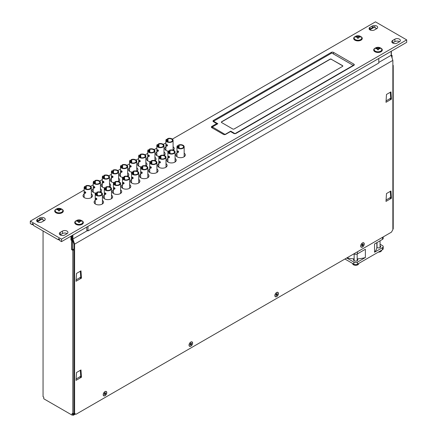 <?xml version="1.0" encoding="UTF-8"?>
<svg xmlns="http://www.w3.org/2000/svg" width="437" height="437" viewBox="0 0 437 437"><rect width="100%" height="100%" fill="white"/><g stroke="black" fill="none" stroke-linecap="round" stroke-linejoin="round"><path stroke-width="0.66" d="M374.214 49.796A3.791 2.19 -0 0 0 374.198 49.982A3.791 2.19 -0 0 0 375.312 51.528A3.791 2.19 -0 0 0 377.994 52.172A3.791 2.19 -0 0 0 380.676 51.528A3.791 2.19 -0 0 0 381.785 49.982A3.791 2.19 -0 0 0 381.774 49.796M381.785 49.61A3.791 2.19 -0 0 0 380.96 48.245A5.058 5.058 0 0 0 375.028 48.245A3.791 2.19 -0 0 0 374.198 49.61A3.791 2.19 -0 0 0 377.994 51.801A3.791 2.19 -0 0 0 381.785 49.61L381.785 49.982M379.201 52.364A2.021 1.169 -0 0 0 379.425 52.254L380.676 51.528M375.88 48.327L375.88 48.895A5.053 3.966 0 0 1 377.475 48.551L377.502 49.829A4.698 3.687 0 0 1 378.486 49.829L378.508 48.551A5.053 3.966 0 0 1 380.103 48.895L380.103 48.327A5.053 4.272 180 0 0 378.508 47.955L378.486 47.393A4.698 3.971 180 0 0 377.502 47.393L377.475 47.955A5.053 4.272 180 0 0 375.88 48.327L375.918 48.884M375.312 51.528L376.563 52.254A2.021 1.169 -0 0 0 376.781 52.364M378.508 47.955L378.398 49.747L378.398 48.813L377.59 48.813L377.557 49.747M380.103 48.327L380.07 48.884M378.486 47.393L378.398 48.813M377.502 47.393L377.59 48.813M377.475 47.955L377.59 49.747M377.475 48.551L377.563 49.823M378.508 48.551L378.426 49.823M106.781 392.628A2.529 1.458 120 0 0 104.995 391.596A2.529 1.458 120 0 0 103.203 394.687A2.529 1.458 120 0 0 104.995 395.72A2.529 1.458 120 0 0 106.781 392.628M105.082 391.667A1.901 1.098 120 0 0 104.754 391.749M192.608 343.072A2.529 1.458 120 0 0 190.816 342.04A2.529 1.458 120 0 0 189.03 345.137A2.529 1.458 120 0 0 190.816 346.17A2.529 1.458 120 0 0 192.608 343.072M190.903 342.116A1.901 1.098 120 0 0 190.581 342.198M278.429 293.522A2.529 1.458 120 0 0 276.643 292.49A2.529 1.458 120 0 0 274.857 295.587A2.529 1.458 120 0 0 276.643 296.619A2.529 1.458 120 0 0 278.429 293.522M276.73 292.566A1.901 1.098 120 0 0 276.408 292.648M364.256 243.972A2.529 1.458 120 0 0 362.47 242.939A2.529 1.458 120 0 0 360.683 246.036A2.529 1.458 120 0 0 362.47 247.069A2.529 1.458 120 0 0 364.256 243.972M362.557 243.016A1.901 1.098 120 0 0 362.229 243.098M390.951 190.985L386.483 193.564L385.991 201.402L391.437 198.256L390.951 190.985M76.022 281.259L81.473 278.112L80.982 270.842L76.513 273.42L76.022 281.259M76.022 380.359L81.473 377.213L80.982 369.942L76.513 372.526L76.022 380.359M390.951 91.885L386.483 94.463L385.991 102.296L391.437 99.15L390.951 91.885M72.181 235.477L72.181 238.957L73.88 244.065L73.88 413.025L74.596 413.435L74.596 244.136L392.863 60.382L391.164 55.275L391.164 51.315M74.596 413.435L76.027 414.265L391.437 232.162L392.863 229.687L392.863 60.382M390.29 92.262L390.727 98.74L390.148 99.073L389.684 98.806M80.321 271.224L80.758 277.697L80.179 278.03L79.714 277.763M80.321 370.325L80.758 376.798L80.179 377.136L79.714 376.869M390.29 191.368L390.727 197.841L390.148 198.174L389.684 197.912M74.596 244.136L72.897 239.028L87.487 230.599M378.797 62.415L391.164 55.275M72.897 239.028L72.897 235.068M390.727 98.74L391.437 99.15M103.219 394.409A1.901 1.098 120 0 0 103.312 394.726M80.758 376.798L81.473 377.213M80.758 277.697L81.473 278.112M390.727 197.841L391.437 198.256M360.694 245.752A1.901 1.098 120 0 0 360.793 246.075M274.873 295.303A1.901 1.098 120 0 0 274.966 295.625M189.046 344.853A1.901 1.098 120 0 0 189.139 345.175M378.371 252.094A3.032 1.753 0 0 0 378.835 252.089A3.032 1.753 0 0 0 381.577 250.346A3.032 1.753 0 0 0 381.572 250.248L381.577 250.346M75.257 222.395A3.791 2.19 -0 0 0 75.24 222.58A3.791 2.19 -0 0 0 76.349 224.132A3.791 2.19 -0 0 0 79.031 224.771A3.791 2.19 -0 0 0 81.714 224.132A3.791 2.19 -0 0 0 82.828 222.58A3.791 2.19 -0 0 0 82.811 222.395M82.828 222.209A3.791 2.19 -0 0 0 81.998 220.843A5.058 5.058 0 0 0 76.071 220.843A3.791 2.19 -0 0 0 75.24 222.209A3.791 2.19 -0 0 0 79.031 224.4A3.791 2.19 -0 0 0 82.828 222.209L82.828 222.58M80.244 224.962A2.021 1.169 -0 0 0 80.463 224.853L81.714 224.132M76.923 220.925L76.923 221.493A5.053 3.966 0 0 1 78.518 221.155L78.54 222.433A4.698 3.687 0 0 1 79.529 222.433L79.55 221.155A5.053 3.966 0 0 1 81.145 221.493L81.145 220.925A5.053 4.272 180 0 0 79.55 220.559L79.529 219.991A4.698 3.971 180 0 0 78.54 219.991L78.518 220.559A5.053 4.272 180 0 0 76.923 220.925L76.956 221.483M76.349 224.132L77.606 224.853A2.021 1.169 -0 0 0 77.824 224.962M79.55 220.559L79.436 222.351L79.436 221.417L78.627 221.417L78.6 222.351M81.145 220.925L81.113 221.483M79.529 219.991L79.436 221.417M78.54 219.991L78.627 221.417M78.518 220.559L78.627 222.351M78.518 221.155L78.605 222.428M79.55 221.155L79.463 222.428M354.188 38.232A3.791 2.19 -0 0 0 354.172 38.418A3.791 2.19 -0 0 0 355.286 39.969A3.791 2.19 -0 0 0 357.969 40.608A3.791 2.19 -0 0 0 360.651 39.969A3.791 2.19 -0 0 0 361.76 38.418A3.791 2.19 -0 0 0 361.743 38.232M361.76 38.046A3.791 2.19 -0 0 0 360.929 36.681A5.058 5.058 0 0 0 355.002 36.681A3.791 2.19 -0 0 0 354.172 38.046A3.791 2.19 -0 0 0 357.969 40.237A3.791 2.19 -0 0 0 361.76 38.046L361.76 38.418M359.176 40.799A2.021 1.169 -0 0 0 359.394 40.69L360.651 39.969M355.855 36.763L355.855 37.331A5.053 3.966 0 0 1 357.45 36.992L357.471 38.265A4.698 3.687 0 0 1 358.46 38.265L358.482 36.992A5.053 3.966 0 0 1 360.077 37.331L360.077 36.763A5.053 4.272 180 0 0 358.482 36.397L358.46 35.829A4.698 3.971 180 0 0 357.471 35.829L357.45 36.397A5.053 4.272 180 0 0 355.855 36.763L355.887 37.32M355.286 39.969L356.537 40.69A2.021 1.169 -0 0 0 356.756 40.799M358.482 36.397L358.373 38.183L358.373 37.249L357.564 37.249L357.532 38.183M360.077 36.763L360.044 37.32M358.46 35.829L358.373 37.249M357.471 35.829L357.564 37.249M357.45 36.397L357.564 38.183M357.45 36.992L357.537 38.259M358.482 36.992L358.395 38.259M56.395 209.05A4.299 2.48 0 0 0 55.969 212.775A4.299 2.48 0 0 0 62.049 212.775A4.299 2.48 0 0 0 62.049 209.268A4.299 2.48 0 0 0 61.617 209.05M56.794 212.841A2.223 1.284 0 0 0 56.947 213.201M76.42 220.609A4.299 2.48 0 0 0 75.994 224.339A4.299 2.48 0 0 0 82.074 224.339A4.299 2.48 0 0 0 82.074 220.827A4.299 2.48 0 0 0 81.643 220.609M76.819 224.405A2.223 1.284 0 0 0 76.978 224.76M355.357 36.446A4.299 2.48 0 0 0 354.926 40.171A4.299 2.48 0 0 0 361.006 40.171A4.299 2.48 0 0 0 361.006 36.664A4.299 2.48 0 0 0 360.58 36.446M355.756 40.237A2.223 1.284 0 0 0 355.909 40.597M375.383 48.01A4.299 2.48 0 0 0 374.951 51.735A4.299 2.48 0 0 0 381.031 51.735A4.299 2.48 0 0 0 381.031 48.223A4.299 2.48 0 0 0 380.605 48.01M375.782 51.801A2.223 1.284 0 0 0 375.935 52.161M111.397 178.274A4.725 2.731 0 0 0 110.282 180.039A4.725 2.731 0 0 0 111.664 181.967A4.725 2.731 0 0 0 113.669 182.655M110.796 181.279A4.725 2.731 180 0 1 111.397 180.754M102.318 183.518A4.725 2.731 0 0 0 101.198 185.283A4.725 2.731 0 0 0 102.58 187.211A4.725 2.731 0 0 0 104.585 187.899M101.712 186.523A4.725 2.731 180 0 1 102.318 185.998M93.234 188.762A4.725 2.731 0 0 0 92.114 190.527A4.725 2.731 0 0 0 93.496 192.455A4.725 2.731 0 0 0 95.501 193.143M92.628 191.767A4.725 2.731 180 0 1 93.234 191.242M84.15 194.006A4.725 2.731 0 0 0 83.03 195.771A4.725 2.731 0 0 0 84.417 197.699A4.725 2.731 0 0 0 89.569 198.289A4.725 2.731 0 0 0 92.486 195.771A4.725 2.731 0 0 0 91.344 193.99M83.543 197.011A4.725 2.731 180 0 1 84.15 196.486M165.896 146.81A4.725 2.731 0 0 0 164.782 148.575A4.725 2.731 0 0 0 166.164 150.503A4.725 2.731 0 0 0 168.169 151.191M165.295 149.809A4.725 2.731 180 0 1 165.896 149.285M156.817 152.054A4.725 2.731 0 0 0 155.698 153.819A4.725 2.731 0 0 0 157.08 155.747A4.725 2.731 0 0 0 159.084 156.435M156.211 155.053A4.725 2.731 180 0 1 156.817 154.534M147.733 157.298A4.725 2.731 0 0 0 146.613 159.063A4.725 2.731 0 0 0 147.996 160.991A4.725 2.731 0 0 0 150 161.679M147.127 160.303A4.725 2.731 180 0 1 147.733 159.778M138.649 162.542A4.725 2.731 0 0 0 137.529 164.307A4.725 2.731 0 0 0 138.917 166.235A4.725 2.731 0 0 0 140.916 166.923M138.043 165.547A4.725 2.731 180 0 1 138.649 165.022M129.565 167.786A4.725 2.731 0 0 0 128.445 169.551A4.725 2.731 0 0 0 129.833 171.479A4.725 2.731 0 0 0 131.837 172.167M128.964 170.791A4.725 2.731 180 0 1 129.565 170.266M120.481 173.03A4.725 2.731 0 0 0 119.361 174.795A4.725 2.731 0 0 0 120.749 176.723A4.725 2.731 0 0 0 122.753 177.411M119.88 176.035A4.725 2.731 180 0 1 120.481 175.51M370.008 29.918A3.212 1.852 0 0 0 374.547 29.918L376.727 28.662A3.212 1.852 0 0 0 377.672 27.351A3.212 1.852 0 0 0 375.689 25.636A3.212 1.852 0 0 0 372.187 26.04L370.008 27.296A3.212 1.852 0 0 0 369.068 28.607A3.212 1.852 0 0 0 370.008 29.918M392.716 43.028A3.212 1.852 0 0 0 397.255 43.028L399.44 41.772A3.212 1.852 0 0 0 400.379 40.461A3.212 1.852 0 0 0 398.397 38.746A3.212 1.852 0 0 0 394.895 39.15L392.716 40.406A3.212 1.852 0 0 0 391.776 41.717A3.212 1.852 0 0 0 392.716 43.028M60.273 234.964A3.212 1.852 0 0 0 64.813 234.964L66.992 233.708A3.212 1.852 0 0 0 67.932 232.397A3.212 1.852 0 0 0 65.949 230.681A3.212 1.852 0 0 0 62.453 231.086L60.273 232.342A3.212 1.852 0 0 0 59.328 233.653A3.212 1.852 0 0 0 60.273 234.964M37.56 221.854A3.212 1.852 0 0 0 42.105 221.854L44.284 220.598A3.212 1.852 0 0 0 45.224 219.287A3.212 1.852 0 0 0 43.241 217.571A3.212 1.852 0 0 0 39.745 217.976L37.56 219.232A3.212 1.852 0 0 0 36.621 220.543A3.212 1.852 0 0 0 37.56 221.854M176.969 153.196A4.725 2.731 0 0 0 175.849 154.966A4.725 2.731 0 0 0 177.231 156.894A4.725 2.731 0 0 0 182.382 157.484A4.725 2.731 0 0 0 185.304 154.966A4.725 2.731 0 0 0 184.163 153.185M176.362 156.2A4.725 2.731 180 0 1 176.969 155.676M167.884 158.44A4.725 2.731 0 0 0 166.765 160.21A4.725 2.731 0 0 0 168.147 162.138A4.725 2.731 0 0 0 173.303 162.728A4.725 2.731 0 0 0 176.22 160.21A4.725 2.731 0 0 0 175.079 158.429M167.278 161.444A4.725 2.731 180 0 1 167.884 160.92M158.806 163.684A4.725 2.731 0 0 0 157.681 165.454A4.725 2.731 0 0 0 159.068 167.382A4.725 2.731 0 0 0 164.219 167.972A4.725 2.731 0 0 0 167.136 165.454A4.725 2.731 0 0 0 166 163.673M158.194 166.688A4.725 2.731 180 0 1 158.806 166.164M149.722 168.928A4.725 2.731 0 0 0 148.596 170.698A4.725 2.731 0 0 0 149.984 172.626A4.725 2.731 0 0 0 155.135 173.216A4.725 2.731 0 0 0 158.052 170.698A4.725 2.731 0 0 0 156.916 168.917M149.115 171.932A4.725 2.731 180 0 1 149.722 171.408M140.638 174.172A4.725 2.731 0 0 0 139.512 175.942A4.725 2.731 0 0 0 140.9 177.87A4.725 2.731 0 0 0 146.051 178.46A4.725 2.731 0 0 0 148.968 175.942A4.725 2.731 0 0 0 147.832 174.161M140.031 177.176A4.725 2.731 180 0 1 140.638 176.652M131.553 179.416A4.725 2.731 0 0 0 130.434 181.186A4.725 2.731 0 0 0 131.816 183.114A4.725 2.731 0 0 0 136.967 183.704A4.725 2.731 0 0 0 139.884 181.186A4.725 2.731 0 0 0 138.748 179.405M130.947 182.42A4.725 2.731 180 0 1 131.553 181.896M122.469 184.66A4.725 2.731 0 0 0 121.349 186.43A4.725 2.731 0 0 0 122.731 188.358A4.725 2.731 0 0 0 127.883 188.948A4.725 2.731 0 0 0 130.805 186.43A4.725 2.731 0 0 0 129.663 184.649M121.863 187.664A4.725 2.731 180 0 1 122.469 187.14M113.391 189.904A4.725 2.731 0 0 0 112.265 191.674A4.725 2.731 0 0 0 113.647 193.602A4.725 2.731 0 0 0 118.804 194.192A4.725 2.731 0 0 0 121.721 191.674A4.725 2.731 0 0 0 120.579 189.898M112.779 192.908A4.725 2.731 180 0 1 113.391 192.384M104.306 195.148A4.725 2.731 0 0 0 103.181 196.918A4.725 2.731 0 0 0 104.569 198.846A4.725 2.731 0 0 0 109.72 199.436A4.725 2.731 0 0 0 112.637 196.918A4.725 2.731 0 0 0 111.501 195.142M103.695 198.152A4.725 2.731 180 0 1 104.306 197.628M95.222 200.392A4.725 2.731 0 0 0 94.097 202.162A4.725 2.731 0 0 0 95.485 204.09A4.725 2.731 0 0 0 100.636 204.68A4.725 2.731 0 0 0 103.553 202.162A4.725 2.731 0 0 0 102.416 200.386M94.616 203.402A4.725 2.731 180 0 1 95.222 202.872M118.591 180.738A4.725 2.731 180 0 1 119.219 181.279M109.507 185.982A4.725 2.731 180 0 1 110.135 186.523M100.428 191.226A4.725 2.731 180 0 1 101.051 191.767M91.344 196.47A4.725 2.731 180 0 1 91.972 197.011M173.09 149.274A4.725 2.731 180 0 1 173.718 149.809M164.006 154.518A4.725 2.731 180 0 1 164.634 155.053M154.927 159.762A4.725 2.731 180 0 1 155.55 160.303M145.843 165.006A4.725 2.731 180 0 1 146.471 165.547M136.759 170.25A4.725 2.731 180 0 1 137.387 170.791M127.675 175.494A4.725 2.731 180 0 1 128.303 176.035M369.254 29.224A3.212 1.852 180 0 1 369.571 28.847L370.008 29.153L372.187 27.897L372.734 27.023A3.212 1.852 180 0 1 375.044 26.766L375.219 28.023A3.212 1.852 180 0 1 376.847 28.585M392.595 42.957A3.212 1.852 180 0 1 392.716 42.886L394.895 41.624A3.212 1.852 180 0 1 399.555 41.695M60.153 234.893A3.212 1.852 180 0 1 60.273 234.822L62.453 233.56A3.212 1.852 180 0 1 67.112 233.631M58.454 239.853L58.558 238.678L59.492 239.214L59.596 240.514L61.53 241.628L61.53 239.154L30.311 221.127L30.311 223.607L32.24 224.722L32.349 223.542L33.278 224.077L33.387 225.383L58.454 239.853L59.492 239.252M36.806 221.16A3.212 1.852 180 0 1 37.123 220.783L37.56 221.089L39.745 219.833L40.286 218.959A3.212 1.852 180 0 1 42.597 218.702L42.771 219.958A3.212 1.852 180 0 1 44.405 220.521M184.163 155.665A4.725 2.731 180 0 1 184.785 156.2M175.079 160.909A4.725 2.731 180 0 1 175.701 161.444M166 166.153A4.725 2.731 180 0 1 166.623 166.688M156.916 171.397A4.725 2.731 180 0 1 157.538 171.932M147.832 176.641A4.725 2.731 180 0 1 148.454 177.176M138.748 181.885A4.725 2.731 180 0 1 139.37 182.42M129.663 187.129A4.725 2.731 180 0 1 130.286 187.664M120.579 192.373A4.725 2.731 180 0 1 121.202 192.908M111.501 197.617A4.725 2.731 180 0 1 112.123 198.152M102.416 202.861A4.725 2.731 180 0 1 103.039 203.402M30.311 221.127L84.15 190.046M90.623 186.309L93.234 184.802M99.702 181.065L102.318 179.552M108.786 175.816L111.397 174.308M117.87 170.572L120.481 169.064M126.954 165.328L129.565 163.82M136.038 160.084L138.649 158.576M145.122 154.84L147.733 153.332M154.201 149.596L156.817 148.088M163.285 144.352L165.896 142.844M172.369 139.108L375.47 21.85L406.689 39.876L406.689 42.351L61.53 241.628M369.839 29.809L375.05 26.804M32.24 224.722L33.283 224.121M37.391 221.745L42.602 218.74M378.797 58.454L378.797 62.999L87.99 230.894L86.777 230.19L86.777 227.054M87.99 230.894L87.99 226.35M61.53 239.154L406.689 39.876M114.418 182.748A4.725 2.731 0 0 0 115.046 182.764M118.798 181.666A4.725 2.731 0 0 0 119.733 180.039A4.725 2.731 0 0 0 118.591 178.258M105.333 187.992A4.725 2.731 0 0 0 105.962 188.008M109.714 186.91A4.725 2.731 0 0 0 110.654 185.283A4.725 2.731 0 0 0 109.507 183.502M96.249 193.236A4.725 2.731 0 0 0 96.877 193.252M100.636 192.154A4.725 2.731 0 0 0 101.57 190.527A4.725 2.731 0 0 0 100.428 188.746M168.917 151.278A4.725 2.731 0 0 0 169.545 151.3M173.298 150.202A4.725 2.731 0 0 0 174.232 148.575A4.725 2.731 0 0 0 173.09 146.794M159.833 156.522A4.725 2.731 0 0 0 160.461 156.544M164.214 155.446A4.725 2.731 0 0 0 165.148 153.819A4.725 2.731 0 0 0 164.006 152.038M150.749 161.766A4.725 2.731 0 0 0 151.377 161.788M155.135 160.69A4.725 2.731 0 0 0 156.069 159.063A4.725 2.731 0 0 0 154.927 157.282M141.664 167.01A4.725 2.731 0 0 0 142.293 167.032M146.051 165.934A4.725 2.731 0 0 0 146.985 164.307A4.725 2.731 0 0 0 145.843 162.526M132.586 172.254A4.725 2.731 0 0 0 133.214 172.276M136.967 171.178A4.725 2.731 0 0 0 137.901 169.551A4.725 2.731 0 0 0 136.759 167.77M123.502 177.504A4.725 2.731 0 0 0 124.13 177.52M127.883 176.422A4.725 2.731 0 0 0 128.817 174.795A4.725 2.731 0 0 0 127.675 173.014M211.836 127.702L223.373 134.361A1.606 0.929 0 0 0 225.645 134.361L230.507 131.553L233.729 133.416A1.606 0.929 0 0 0 236.002 133.416L353.806 65.403A1.606 0.929 0 0 0 354.276 64.747A1.606 0.929 0 0 0 353.806 64.092L333.551 52.396A1.606 0.929 0 0 0 331.284 52.396L213.475 120.41A1.606 0.929 0 0 0 213.005 121.065A1.606 0.929 0 0 0 213.475 121.721L216.697 123.584L211.836 126.391A1.606 0.929 0 0 0 211.366 127.047A1.606 0.929 0 0 0 211.836 127.702L211.836 126.391M216.697 124.398L216.697 123.584M360.022 40.597A2.223 1.284 0 0 0 360.181 40.237M380.053 52.161A2.223 1.284 0 0 0 380.206 51.801M61.065 213.201A2.223 1.284 0 0 0 61.218 212.841M81.091 224.76A2.223 1.284 0 0 0 81.244 224.405M104.383 392.071L104.995 391.716A2.376 1.371 -60 0 1 106.672 392.688A2.376 1.371 -60 0 1 104.995 395.6A2.376 1.371 -60 0 1 103.312 394.627A2.376 1.371 -60 0 1 104.995 391.716L104.383 392.071M105.705 393L105.208 393.284L105.208 392.71L104.776 392.956L104.279 394.316L104.776 394.032L104.776 394.606L105.208 394.36L105.705 393M104.776 393.071L105.208 393.284M105.279 393.245L105.705 393.491M104.776 393.535L105.208 393.781M104.776 394.114L105.208 394.36M104.377 393.764L104.776 394.032M276.031 292.965L276.643 292.615A2.376 1.371 -60 0 1 278.325 293.588A2.376 1.371 -60 0 1 276.643 296.499A2.376 1.371 -60 0 1 274.96 295.527A2.376 1.371 -60 0 1 276.643 292.615L276.031 292.965M277.358 293.893L276.856 294.183L276.856 293.604L276.43 293.855L275.927 295.215L276.43 294.926L276.43 295.505L276.856 295.259L277.358 293.893M276.43 293.97L276.856 294.183M276.927 294.145L277.358 294.391M276.43 294.434L276.856 294.68M276.43 295.008L276.856 295.259M276.031 294.664L276.43 294.926M354.139 258.944A2.174 1.256 0 0 0 353.478 259.84A2.174 1.256 0 0 0 354.117 260.731A2.174 1.256 0 0 0 356.488 261.004A2.174 1.256 0 0 0 357.832 259.84A2.174 1.256 0 0 0 357.193 258.955A2.174 1.256 0 0 0 357.171 258.944M376.852 242.65L376.852 247.418A2.174 1.256 0 0 0 377.005 247.517A2.174 1.256 0 0 0 379.376 247.79A2.174 1.256 0 0 0 380.714 246.626A2.174 1.256 0 0 0 380.081 245.741A2.174 1.256 0 0 0 380.059 245.731M383.216 236.909L383.216 238.367A2.529 1.458 0 0 1 382.473 239.4L374.542 243.983L374.542 252.242L382.473 247.659A2.529 1.458 0 0 0 383.216 246.626L383.216 248.691A2.529 1.458 180 0 1 382.473 249.724L357.444 264.177A2.529 1.458 180 0 1 353.866 264.177L353.866 262.113A2.529 1.458 0 0 0 357.444 262.113L365.381 257.53L365.381 249.27L357.444 253.853L357.444 251.788A2.529 1.458 180 0 1 357.379 251.827M344.924 259.015L353.866 264.177M357.171 258.862A21.238 12.263 0 0 0 365.381 257.53M383.216 246.626A2.529 1.458 0 0 0 382.473 245.594L380.059 244.201M382.539 237.302A2.529 1.458 180 0 1 382.473 237.335L357.444 251.788M353.866 262.113L346.716 257.983M353.866 253.853L353.866 253.853A2.529 1.458 0 0 0 357.444 253.853M374.542 252.242A21.238 12.263 0 0 0 376.852 247.418M346.989 257.825A21.238 12.263 0 0 0 354.139 258.862M55.226 210.836A3.791 2.19 -0 0 0 55.215 211.022A3.791 2.19 -0 0 0 56.324 212.568A3.791 2.19 -0 0 0 59.006 213.212A3.791 2.19 -0 0 0 61.688 212.568A3.791 2.19 -0 0 0 62.802 211.022A3.791 2.19 -0 0 0 62.786 210.836M62.802 210.65A3.791 2.19 -0 0 0 61.972 209.285A5.058 5.058 0 0 0 56.04 209.285A3.791 2.19 -0 0 0 55.215 210.65A3.791 2.19 -0 0 0 59.006 212.841A3.791 2.19 -0 0 0 62.802 210.65L62.802 211.022M60.219 213.403A2.021 1.169 -0 0 0 60.437 213.294L61.688 212.568M56.897 209.367L56.897 209.935A5.053 3.966 0 0 1 58.492 209.591L58.514 210.869A4.698 3.687 0 0 1 59.498 210.869L59.525 209.591A5.053 3.966 0 0 1 61.12 209.935L61.12 209.367A5.053 4.272 180 0 0 59.525 208.995L59.498 208.433A4.698 3.971 180 0 0 58.514 208.433L58.492 208.995A5.053 4.272 180 0 0 56.897 209.367L56.93 209.924M56.324 212.568L57.575 213.294A2.021 1.169 -0 0 0 57.799 213.403M59.525 208.995L59.41 210.787L59.41 209.853L58.602 209.853L58.574 210.787M61.12 209.367L61.082 209.924M59.498 208.433L59.41 209.853M58.514 208.433L58.602 209.853M58.492 208.995L58.602 210.787M58.492 209.591L58.574 210.863M59.525 209.591L59.437 210.863M361.858 243.414L362.47 243.065A2.376 1.371 -60 0 1 364.152 244.037A2.376 1.371 -60 0 1 362.47 246.943A2.376 1.371 -60 0 1 360.787 245.976A2.376 1.371 -60 0 1 362.47 243.065L361.858 243.414M363.185 244.343L362.683 244.633L362.683 244.054L362.257 244.305L361.754 245.665L362.257 245.375L362.257 245.955L362.683 245.709L363.185 244.343M362.257 244.42L362.683 244.633M362.754 244.594L363.185 244.84M362.257 244.884L362.683 245.13M362.257 245.457L362.683 245.709M361.852 245.113L362.257 245.375M352.621 263.56L352.621 263.456A3.032 1.753 0 0 0 352.621 263.56A3.032 1.753 0 0 0 352.637 263.73A3.032 1.753 0 0 0 355.947 265.303A3.032 1.753 0 0 0 358.69 263.56A3.032 1.753 0 0 0 358.684 263.462L358.69 263.56M150.776 167.939C151.541 167.884 151.541 167.469 150.776 166.677L149.918 166.912A0.77 0.442 60 0 1 150.301 166.95A0.77 0.442 60 0 1 150.803 167.628A0.77 0.442 60 0 1 150.689 168.245A0.77 0.442 60 0 1 150.301 168.207A0.77 0.442 60 0 1 149.798 167.529A0.77 0.442 60 0 1 149.918 166.912M156.916 162.482A3.594 2.076 -0 0 1 154.693 164.399A3.594 2.076 -0 0 1 150.776 163.951A3.594 2.076 -0 0 1 149.722 162.482A3.594 2.076 -0 0 1 150.29 161.362L150.749 161.63A2.961 1.71 -0 0 0 150.355 162.482A2.961 1.71 -0 0 0 151.224 163.695A2.961 1.71 -0 0 0 154.452 164.061A2.961 1.71 -0 0 0 156.282 162.482A2.961 1.71 -0 0 0 155.414 161.275A2.961 1.71 -0 0 0 151.841 161.002L151.377 160.734A3.594 2.076 -0 0 1 155.862 161.013A3.594 2.076 -0 0 1 156.916 162.482L156.916 172.473M151.377 163.777L151.377 160.734M150.749 161.63L150.749 163.334M151.841 163.962L151.841 161.002M141.692 173.183C142.457 173.128 142.457 172.713 141.692 171.921L140.834 172.156A0.77 0.442 60 0 1 141.217 172.194A0.77 0.442 60 0 1 141.725 172.872A0.77 0.442 60 0 1 141.604 173.489A0.77 0.442 60 0 1 141.217 173.456A0.77 0.442 60 0 1 140.714 172.773A0.77 0.442 60 0 1 140.834 172.156M147.832 167.726A3.594 2.076 -0 0 1 145.608 169.643A3.594 2.076 -0 0 1 141.692 169.195A3.594 2.076 -0 0 1 140.638 167.726A3.594 2.076 -0 0 1 141.206 166.606L141.664 166.874A2.961 1.71 -0 0 0 141.271 167.726A2.961 1.71 -0 0 0 142.14 168.939A2.961 1.71 -0 0 0 145.368 169.305A2.961 1.71 -0 0 0 147.198 167.726A2.961 1.71 -0 0 0 146.329 166.519A2.961 1.71 -0 0 0 142.757 166.246L142.293 165.978A3.594 2.076 -0 0 1 146.777 166.257A3.594 2.076 -0 0 1 147.832 167.726L147.832 177.717M142.293 169.021L142.293 165.978M141.664 166.874L141.664 168.578M142.757 169.212L142.757 166.246M159.86 162.695C160.625 162.64 160.625 162.225 159.86 161.433L159.002 161.668A0.77 0.442 60 0 1 159.385 161.706A0.77 0.442 60 0 1 159.887 162.384A0.77 0.442 60 0 1 159.773 163.001A0.77 0.442 60 0 1 159.385 162.963A0.77 0.442 60 0 1 158.882 162.285A0.77 0.442 60 0 1 159.002 161.668M166 157.238A3.594 2.076 -0 0 1 163.777 159.155A3.594 2.076 -0 0 1 159.86 158.707A3.594 2.076 -0 0 1 158.806 157.238A3.594 2.076 -0 0 1 159.374 156.118L159.833 156.386A2.961 1.71 -0 0 0 159.439 157.238A2.961 1.71 -0 0 0 160.308 158.445A2.961 1.71 -0 0 0 163.536 158.817A2.961 1.71 -0 0 0 165.361 157.238A2.961 1.71 -0 0 0 164.498 156.031A2.961 1.71 -0 0 0 160.925 155.758L160.461 155.49A3.594 2.076 -0 0 1 164.946 155.769A3.594 2.076 -0 0 1 166 157.238L166 167.229M160.461 158.533L160.461 155.49M159.833 156.386L159.833 158.09M160.925 158.718L160.925 155.758M96.277 199.403C97.041 199.354 97.041 198.933 96.277 198.141L95.419 198.376A0.77 0.442 60 0 1 95.801 198.414A0.77 0.442 60 0 1 96.304 199.097A0.77 0.442 60 0 1 96.189 199.714A0.77 0.442 60 0 1 95.801 199.676A0.77 0.442 60 0 1 95.299 198.993A0.77 0.442 60 0 1 95.419 198.376M102.416 193.946A3.594 2.076 -0 0 1 100.193 195.863A3.594 2.076 -0 0 1 96.277 195.415A3.594 2.076 -0 0 1 95.222 193.946A3.594 2.076 -0 0 1 95.79 192.826L96.249 193.094A2.961 1.71 -0 0 0 95.856 193.946A2.961 1.71 -0 0 0 96.724 195.159A2.961 1.71 -0 0 0 99.953 195.53A2.961 1.71 -0 0 0 101.783 193.946A2.961 1.71 -0 0 0 100.914 192.739A2.961 1.71 -0 0 0 97.342 192.466L96.877 192.198A3.594 2.076 -0 0 1 101.362 192.477A3.594 2.076 -0 0 1 102.416 193.946L102.416 203.937M96.877 195.241L96.877 192.198M96.249 193.094L96.249 194.798M97.342 195.432L97.342 192.466M114.439 188.915C115.21 188.86 115.21 188.445 114.439 187.653L113.582 187.888A0.77 0.442 60 0 1 113.97 187.926A0.77 0.442 60 0 1 114.472 188.609A0.77 0.442 60 0 1 114.352 189.226A0.77 0.442 60 0 1 113.97 189.188A0.77 0.442 60 0 1 113.467 188.505A0.77 0.442 60 0 1 113.582 187.888M120.579 183.458A3.594 2.076 -0 0 1 118.361 185.375A3.594 2.076 -0 0 1 114.439 184.927A3.594 2.076 -0 0 1 113.391 183.458A3.594 2.076 -0 0 1 113.953 182.338L114.418 182.606A2.961 1.71 -0 0 0 114.024 183.458A2.961 1.71 -0 0 0 114.893 184.671A2.961 1.71 -0 0 0 118.116 185.037A2.961 1.71 -0 0 0 119.946 183.458A2.961 1.71 -0 0 0 119.077 182.251A2.961 1.71 -0 0 0 115.51 181.978L115.046 181.71A3.594 2.076 -0 0 1 119.53 181.989A3.594 2.076 -0 0 1 120.579 183.458L120.579 193.449M115.046 184.753L115.046 181.71M114.418 182.606L114.418 184.31M115.51 184.944L115.51 181.978M168.939 157.451C169.709 157.396 169.709 156.981 168.939 156.189L168.081 156.424A0.77 0.442 60 0 1 168.469 156.462A0.77 0.442 60 0 1 168.972 157.14A0.77 0.442 60 0 1 168.851 157.757A0.77 0.442 60 0 1 168.469 157.719A0.77 0.442 60 0 1 167.966 157.041A0.77 0.442 60 0 1 168.081 156.424M175.079 151.994A3.594 2.076 -0 0 1 172.861 153.911A3.594 2.076 -0 0 1 168.939 153.463A3.594 2.076 -0 0 1 167.884 151.994A3.594 2.076 -0 0 1 168.453 150.874L168.917 151.142A2.961 1.71 -0 0 0 168.524 151.994A2.961 1.71 -0 0 0 169.387 153.201A2.961 1.71 -0 0 0 172.615 153.573A2.961 1.71 -0 0 0 174.445 151.994A2.961 1.71 -0 0 0 173.576 150.787A2.961 1.71 -0 0 0 170.004 150.514L169.545 150.246A3.594 2.076 -0 0 1 174.03 150.525A3.594 2.076 -0 0 1 175.079 151.994L175.079 161.985M169.545 153.289L169.545 150.246M168.917 151.142L168.917 152.846M170.004 153.474L170.004 150.514M105.361 194.159C106.125 194.11 106.125 193.689 105.361 192.897L104.503 193.132A0.77 0.442 60 0 1 104.885 193.17A0.77 0.442 60 0 1 105.388 193.853A0.77 0.442 60 0 1 105.273 194.47A0.77 0.442 60 0 1 104.885 194.432A0.77 0.442 60 0 1 104.383 193.749A0.77 0.442 60 0 1 104.503 193.132M111.501 188.702A3.594 2.076 -0 0 1 109.277 190.619A3.594 2.076 -0 0 1 105.361 190.171A3.594 2.076 -0 0 1 104.306 188.702A3.594 2.076 -0 0 1 104.875 187.582L105.333 187.85A2.961 1.71 -0 0 0 104.94 188.702A2.961 1.71 -0 0 0 105.809 189.915A2.961 1.71 -0 0 0 109.037 190.281A2.961 1.71 -0 0 0 110.861 188.702A2.961 1.71 -0 0 0 109.998 187.495A2.961 1.71 -0 0 0 106.426 187.222L105.962 186.954A3.594 2.076 -0 0 1 110.446 187.233A3.594 2.076 -0 0 1 111.501 188.702L111.501 198.693M105.962 189.997L105.962 186.954M105.333 187.85L105.333 189.554M106.426 190.188L106.426 187.222M178.023 152.202C178.793 152.152 178.793 151.737 178.023 150.945L177.165 151.18A0.77 0.442 60 0 1 177.553 151.218A0.77 0.442 60 0 1 178.056 151.896A0.77 0.442 60 0 1 177.935 152.513A0.77 0.442 60 0 1 177.553 152.475A0.77 0.442 60 0 1 177.051 151.797A0.77 0.442 60 0 1 177.165 151.18M184.163 146.75A3.594 2.076 -0 0 1 181.945 148.667A3.594 2.076 -0 0 1 178.023 148.219A3.594 2.076 -0 0 1 176.969 146.75A3.594 2.076 -0 0 1 177.537 145.63L178.001 145.898A2.961 1.71 -0 0 0 177.602 146.75A2.961 1.71 -0 0 0 178.471 147.957A2.961 1.71 -0 0 0 181.699 148.329A2.961 1.71 -0 0 0 183.529 146.75A2.961 1.71 -0 0 0 182.661 145.543A2.961 1.71 -0 0 0 179.088 145.27L178.629 145.002A3.594 2.076 -0 0 1 183.108 145.281A3.594 2.076 -0 0 1 184.163 146.75L184.163 156.741M178.629 148.045L178.629 145.002M178.001 145.898L178.001 147.602M179.088 148.23L179.088 145.27M123.524 183.671C124.294 183.616 124.294 183.201 123.524 182.409L122.666 182.644A0.77 0.442 60 0 1 123.054 182.682A0.77 0.442 60 0 1 123.556 183.36A0.77 0.442 60 0 1 123.436 183.982A0.77 0.442 60 0 1 123.054 183.944A0.77 0.442 60 0 1 122.551 183.261A0.77 0.442 60 0 1 122.666 182.644M129.663 178.214A3.594 2.076 -0 0 1 127.446 180.131A3.594 2.076 -0 0 1 123.524 179.683A3.594 2.076 -0 0 1 122.469 178.214A3.594 2.076 -0 0 1 123.037 177.094L123.502 177.362A2.961 1.71 -0 0 0 123.108 178.214A2.961 1.71 -0 0 0 123.971 179.427A2.961 1.71 -0 0 0 127.2 179.793A2.961 1.71 -0 0 0 129.03 178.214A2.961 1.71 -0 0 0 128.161 177.007A2.961 1.71 -0 0 0 124.589 176.734L124.13 176.466A3.594 2.076 -0 0 1 128.609 176.745A3.594 2.076 -0 0 1 129.663 178.214L129.663 188.205M124.13 179.509L124.13 176.466M123.502 177.362L123.502 179.066M124.589 179.7L124.589 176.734M132.608 178.427C133.372 178.372 133.372 177.957 132.608 177.165L131.75 177.4A0.77 0.442 60 0 1 132.138 177.438A0.77 0.442 60 0 1 132.64 178.116A0.77 0.442 60 0 1 132.52 178.738A0.77 0.442 60 0 1 132.138 178.7A0.77 0.442 60 0 1 131.63 178.017A0.77 0.442 60 0 1 131.75 177.4M138.748 172.97A3.594 2.076 -0 0 1 136.53 174.887A3.594 2.076 -0 0 1 132.608 174.439A3.594 2.076 -0 0 1 131.553 172.97A3.594 2.076 -0 0 1 132.121 171.85L132.586 172.118A2.961 1.71 -0 0 0 132.187 172.97A2.961 1.71 -0 0 0 133.056 174.183A2.961 1.71 -0 0 0 136.284 174.549A2.961 1.71 -0 0 0 138.114 172.97A2.961 1.71 -0 0 0 137.245 171.763A2.961 1.71 -0 0 0 133.673 171.49L133.214 171.222A3.594 2.076 -0 0 1 137.693 171.501A3.594 2.076 -0 0 1 138.748 172.97L138.748 182.961M133.214 174.265L133.214 171.222M132.586 172.118L132.586 173.822M133.673 174.456L133.673 171.49M190.21 342.521L190.816 342.166A2.376 1.371 -60 0 1 192.498 343.138A2.376 1.371 -60 0 1 190.816 346.049A2.376 1.371 -60 0 1 189.139 345.077A2.376 1.371 -60 0 1 190.816 342.166L190.21 342.521M191.532 343.444L191.035 343.733L191.035 343.16L190.603 343.406L190.1 344.766L190.603 344.476L190.603 345.055L191.035 344.809L191.532 343.444M190.603 343.52L191.035 343.733M191.106 343.695L191.532 343.941M190.603 343.985L191.035 344.23M190.603 344.564L191.035 344.809M190.204 344.214L190.603 344.476M74.235 413.233L73.88 414.385A1.672 0.967 60 0 1 73.536 415.15A1.672 0.967 60 0 1 72.7 415.068L72.449 414.926M73.165 413.686L72.094 413.478L72.094 415.128L43.771 398.779L43.771 397.124L43.055 396.714L43.061 230.965M73.88 413.85L73.378 413.56M94.288 187.763C95.053 187.713 95.053 187.293 94.288 186.506L93.431 186.741A0.77 0.442 60 0 1 93.813 186.779A0.77 0.442 60 0 1 94.316 187.457A0.77 0.442 60 0 1 94.201 188.074A0.77 0.442 60 0 1 93.813 188.036A0.77 0.442 60 0 1 93.31 187.358A0.77 0.442 60 0 1 93.431 186.741M100.428 182.311A3.594 2.076 0 0 1 98.205 184.228A3.594 2.076 0 0 1 94.288 183.78A3.594 2.076 0 0 1 93.234 182.311A3.594 2.076 0 0 1 93.802 181.191L94.261 181.459A2.961 1.71 0 0 0 93.868 182.311A2.961 1.71 0 0 0 94.736 183.518A2.961 1.71 0 0 0 97.964 183.89A2.961 1.71 0 0 0 99.789 182.311A2.961 1.71 0 0 0 98.926 181.104A2.961 1.71 0 0 0 95.353 180.831L94.889 180.563A3.594 2.076 0 0 1 99.374 180.842A3.594 2.076 0 0 1 100.428 182.311L100.428 192.089M94.889 183.606L94.889 180.563M94.261 181.459L94.261 183.163M95.353 183.791L95.353 180.831M85.204 193.007C85.969 192.957 85.969 192.537 85.204 191.75L84.346 191.985A0.77 0.442 60 0 1 84.729 192.023A0.77 0.442 60 0 1 85.231 192.701A0.77 0.442 60 0 1 85.117 193.318A0.77 0.442 60 0 1 84.729 193.28A0.77 0.442 60 0 1 84.226 192.602A0.77 0.442 60 0 1 84.346 191.985M91.344 187.555A3.594 2.076 0 0 1 89.121 189.472A3.594 2.076 0 0 1 85.204 189.024A3.594 2.076 0 0 1 84.15 187.555A3.594 2.076 0 0 1 84.718 186.435L85.177 186.703A2.961 1.71 0 0 0 84.783 187.555A2.961 1.71 0 0 0 85.652 188.762A2.961 1.71 0 0 0 88.88 189.134A2.961 1.71 0 0 0 90.71 187.555A2.961 1.71 0 0 0 89.842 186.348A2.961 1.71 0 0 0 86.269 186.075L85.805 185.807A3.594 2.076 0 0 1 90.29 186.086A3.594 2.076 0 0 1 91.344 187.555L91.344 197.551M85.805 188.85L85.805 185.807M85.177 186.703L85.177 188.407M86.269 189.035L86.269 186.075M103.367 182.519C104.137 182.469 104.137 182.049 103.367 181.262L102.509 181.497A0.77 0.442 60 0 1 102.897 181.535A0.77 0.442 60 0 1 103.4 182.213A0.77 0.442 60 0 1 103.279 182.83A0.77 0.442 60 0 1 102.897 182.792A0.77 0.442 60 0 1 102.395 182.114A0.77 0.442 60 0 1 102.509 181.497M109.507 177.067A3.594 2.076 0 0 1 107.289 178.984A3.594 2.076 0 0 1 103.367 178.536A3.594 2.076 0 0 1 102.318 177.067A3.594 2.076 0 0 1 102.881 175.947L103.345 176.215A2.961 1.71 0 0 0 102.952 177.067A2.961 1.71 0 0 0 103.82 178.274A2.961 1.71 0 0 0 107.043 178.646A2.961 1.71 0 0 0 108.873 177.067A2.961 1.71 0 0 0 108.005 175.86A2.961 1.71 0 0 0 104.438 175.587L103.973 175.319A3.594 2.076 0 0 1 108.458 175.598A3.594 2.076 0 0 1 109.507 177.067L109.507 186.845M103.973 178.362L103.973 175.319M103.345 176.215L103.345 177.919M104.438 178.547L104.438 175.587M112.451 177.275C113.221 177.225 113.221 176.805 112.451 176.018L111.593 176.253A0.77 0.442 60 0 1 111.981 176.291A0.77 0.442 60 0 1 112.484 176.969A0.77 0.442 60 0 1 112.364 177.586A0.77 0.442 60 0 1 111.981 177.548A0.77 0.442 60 0 1 111.479 176.87A0.77 0.442 60 0 1 111.593 176.253M118.591 171.823A3.594 2.076 0 0 1 116.373 173.74A3.594 2.076 0 0 1 112.451 173.292A3.594 2.076 0 0 1 111.397 171.823A3.594 2.076 0 0 1 111.965 170.703L112.429 170.971A2.961 1.71 0 0 0 112.036 171.823A2.961 1.71 0 0 0 112.899 173.03A2.961 1.71 0 0 0 116.127 173.402A2.961 1.71 0 0 0 117.957 171.823A2.961 1.71 0 0 0 117.089 170.616A2.961 1.71 0 0 0 113.516 170.343L113.057 170.075A3.594 2.076 0 0 1 117.537 170.354A3.594 2.076 0 0 1 118.591 171.823L118.591 181.601M113.057 173.118L113.057 170.075M112.429 170.971L112.429 172.675M113.516 173.303L113.516 170.343M130.619 166.787C131.384 166.737 131.384 166.317 130.619 165.53L129.762 165.765A0.77 0.442 60 0 1 130.144 165.803A0.77 0.442 60 0 1 130.652 166.481A0.77 0.442 60 0 1 130.532 167.098A0.77 0.442 60 0 1 130.144 167.06A0.77 0.442 60 0 1 129.642 166.382A0.77 0.442 60 0 1 129.762 165.765M136.759 161.335A3.594 2.076 0 0 1 134.536 163.252A3.594 2.076 0 0 1 130.619 162.804A3.594 2.076 0 0 1 129.565 161.335A3.594 2.076 0 0 1 130.133 160.215L130.592 160.483A2.961 1.71 0 0 0 130.199 161.335A2.961 1.71 0 0 0 131.067 162.542A2.961 1.71 0 0 0 134.296 162.914A2.961 1.71 0 0 0 136.125 161.335A2.961 1.71 0 0 0 135.257 160.122A2.961 1.71 0 0 0 131.684 159.855L131.22 159.587A3.594 2.076 0 0 1 135.705 159.866A3.594 2.076 0 0 1 136.759 161.335L136.759 171.113M131.22 162.63L131.22 159.587M130.592 160.483L130.592 162.187M131.684 162.815L131.684 159.855M121.535 172.031C122.3 171.981 122.3 171.561 121.535 170.774L120.678 171.009A0.77 0.442 60 0 1 121.065 171.047A0.77 0.442 60 0 1 121.568 171.725A0.77 0.442 60 0 1 121.448 172.342A0.77 0.442 60 0 1 121.065 172.304A0.77 0.442 60 0 1 120.557 171.626A0.77 0.442 60 0 1 120.678 171.009M127.675 166.579A3.594 2.076 0 0 1 125.457 168.496A3.594 2.076 0 0 1 121.535 168.048A3.594 2.076 0 0 1 120.481 166.579A3.594 2.076 0 0 1 121.049 165.459L121.513 165.727A2.961 1.71 0 0 0 121.115 166.579A2.961 1.71 0 0 0 121.983 167.786A2.961 1.71 0 0 0 125.211 168.158A2.961 1.71 0 0 0 127.041 166.579A2.961 1.71 0 0 0 126.173 165.372A2.961 1.71 0 0 0 122.6 165.099L122.141 164.831A3.594 2.076 0 0 1 126.621 165.11A3.594 2.076 0 0 1 127.675 166.579L127.675 176.357M122.141 167.874L122.141 164.831M121.513 165.727L121.513 167.431M122.6 168.059L122.6 165.099M157.866 151.055C158.636 151.005 158.636 150.585 157.866 149.798L157.009 150.033A0.77 0.442 60 0 1 157.396 150.071A0.77 0.442 60 0 1 157.899 150.749A0.77 0.442 60 0 1 157.779 151.366A0.77 0.442 60 0 1 157.396 151.328A0.77 0.442 60 0 1 156.894 150.65A0.77 0.442 60 0 1 157.009 150.033M164.006 145.603A3.594 2.076 0 0 1 161.788 147.52A3.594 2.076 0 0 1 157.866 147.072A3.594 2.076 0 0 1 156.817 145.603A3.594 2.076 0 0 1 157.38 144.483L157.844 144.751A2.961 1.71 0 0 0 157.451 145.603A2.961 1.71 0 0 0 158.32 146.81A2.961 1.71 0 0 0 161.543 147.182A2.961 1.71 0 0 0 163.372 145.603A2.961 1.71 0 0 0 162.504 144.39A2.961 1.71 0 0 0 158.931 144.117L158.473 143.855A3.594 2.076 0 0 1 162.957 144.134A3.594 2.076 0 0 1 164.006 145.603L164.006 155.381M158.473 146.892L158.473 143.855M157.844 144.751L157.844 146.455M158.931 147.083L158.931 144.117M148.788 156.299C149.552 156.249 149.552 155.829 148.788 155.042L147.93 155.277A0.77 0.442 60 0 1 148.312 155.315A0.77 0.442 60 0 1 148.815 155.993A0.77 0.442 60 0 1 148.7 156.61A0.77 0.442 60 0 1 148.312 156.572A0.77 0.442 60 0 1 147.81 155.894A0.77 0.442 60 0 1 147.93 155.277M154.927 150.847A3.594 2.076 0 0 1 152.704 152.764A3.594 2.076 0 0 1 148.788 152.316A3.594 2.076 0 0 1 147.733 150.847A3.594 2.076 0 0 1 148.301 149.727L148.76 149.995A2.961 1.71 0 0 0 148.367 150.847A2.961 1.71 0 0 0 149.236 152.054A2.961 1.71 0 0 0 152.464 152.426A2.961 1.71 0 0 0 154.288 150.847A2.961 1.71 0 0 0 153.425 149.634A2.961 1.71 0 0 0 149.853 149.361L149.388 149.099A3.594 2.076 0 0 1 153.873 149.378A3.594 2.076 0 0 1 154.927 150.847L154.927 160.625M149.388 152.136L149.388 149.099M148.76 149.995L148.76 151.699M149.853 152.327L149.853 149.361M166.95 145.811C167.721 145.761 167.721 145.341 166.95 144.554L166.093 144.789A0.77 0.442 60 0 1 166.481 144.827A0.77 0.442 60 0 1 166.983 145.505A0.77 0.442 60 0 1 166.863 146.122A0.77 0.442 60 0 1 166.481 146.084A0.77 0.442 60 0 1 165.978 145.406A0.77 0.442 60 0 1 166.093 144.789M173.09 140.359A3.594 2.076 0 0 1 170.872 142.276A3.594 2.076 0 0 1 166.95 141.828A3.594 2.076 0 0 1 165.896 140.359A3.594 2.076 0 0 1 166.464 139.239L166.929 139.507A2.961 1.71 0 0 0 166.535 140.359A2.961 1.71 0 0 0 167.398 141.566A2.961 1.71 0 0 0 170.627 141.938A2.961 1.71 0 0 0 172.457 140.359A2.961 1.71 0 0 0 171.588 139.146A2.961 1.71 0 0 0 168.016 138.873L167.557 138.611A3.594 2.076 0 0 1 172.036 138.89A3.594 2.076 0 0 1 173.09 140.359L173.09 150.137M167.557 141.648L167.557 138.611M166.929 139.507L166.929 141.211M168.016 141.839L168.016 138.873M139.703 161.543C140.468 161.493 140.468 161.073 139.703 160.286L138.846 160.521A0.77 0.442 60 0 1 139.228 160.559A0.77 0.442 60 0 1 139.731 161.237A0.77 0.442 60 0 1 139.616 161.854A0.77 0.442 60 0 1 139.228 161.816A0.77 0.442 60 0 1 138.726 161.138A0.77 0.442 60 0 1 138.846 160.521M145.843 156.091A3.594 2.076 0 0 1 143.62 158.008A3.594 2.076 0 0 1 139.703 157.56A3.594 2.076 0 0 1 138.649 156.091A3.594 2.076 0 0 1 139.217 154.971L139.676 155.239A2.961 1.71 0 0 0 139.283 156.091A2.961 1.71 0 0 0 140.151 157.298A2.961 1.71 0 0 0 143.38 157.67A2.961 1.71 0 0 0 145.21 156.091A2.961 1.71 0 0 0 144.341 154.878A2.961 1.71 0 0 0 140.769 154.605L140.304 154.343A3.594 2.076 0 0 1 144.789 154.622A3.594 2.076 0 0 1 145.843 156.091L145.843 165.869M140.304 157.386L140.304 154.343M139.676 155.239L139.676 156.943M140.769 157.571L140.769 154.605M71.652 235.783L71.652 239.596L72.378 240.017L72.378 249.298L72.81 249.543L73.88 248.926M70.936 236.198L70.936 240.011L71.663 240.432L71.663 249.713L72.81 250.368L72.81 413.894L74.093 413.145M71.652 239.596L70.936 240.011M72.378 240.017L71.663 240.432M72.378 249.298L71.663 249.713M73.88 249.751L72.81 250.368M80.719 376.29L76.109 378.95M80.719 277.184L76.109 279.849M73.88 414.096L72.094 415.128M392.863 229.108L393.224 228.901L393.224 65.381L392.863 65.588M386.079 100.887L390.689 98.227M386.079 199.993L390.689 197.327M392.863 65.173L393.224 65.381M391.355 55.849L392.076 55.439L392.076 58.017M391.164 55.128L392.076 55.439M391.35 51.205L391.35 55.018M225.224 134.339L230.731 131.16L235.019 133.64L353.243 65.381L331.792 52.997L213.567 121.251L217.855 123.731L212.349 126.91L225.224 134.536M212.349 126.91L212.349 127.997M213.567 121.251L213.567 121.776M230.731 131.16L230.731 131.684M353.243 65.381L353.243 65.725M331.432 59.186A1.011 0.584 0 0 0 330.001 59.186L221.646 121.748A1.011 0.584 0 0 0 221.351 122.158A1.011 0.584 0 0 0 221.646 122.573L232.735 128.975A1.011 0.584 0 0 0 234.161 128.975L342.515 66.413A1.011 0.584 0 0 0 342.816 66.003A1.011 0.584 0 0 0 342.515 65.588L331.432 59.356A1.011 0.584 0 0 0 330.001 59.356L221.646 121.912A1.011 0.584 0 0 0 221.362 122.24M342.805 66.085A1.011 0.584 0 0 0 342.515 65.752L331.432 59.356M213.475 121.721L213.475 120.41M331.284 53.287L331.284 52.396M333.551 54.013L333.551 52.396M353.806 65.403L353.806 64.092M39.745 219.833L39.745 217.976M37.56 221.089L37.56 219.232M62.453 233.56L62.453 231.086M60.273 234.822L60.273 232.342M392.716 42.886L392.716 40.406M394.895 41.624L394.895 39.15M370.008 29.153L370.008 27.296M372.187 27.897L372.187 26.04M382.473 249.724L382.473 247.659M357.444 264.177L357.444 262.113M382.473 239.4L382.473 237.335M149.722 171.899L149.312 172.14M140.638 177.143L140.228 177.384M158.806 166.655L158.396 166.896M95.222 203.363L94.813 203.604M113.391 192.875L112.981 193.116M167.884 161.411L167.48 161.652M104.306 198.119L103.897 198.36M176.969 156.167L176.559 156.402M122.469 187.631L122.06 187.872M131.553 182.387L131.144 182.628M75.06 413.702L73.88 414.385M93.234 191.728L92.824 191.963M84.15 196.972L83.74 197.207M102.318 186.484L101.908 186.719M111.397 181.24L110.993 181.475M129.565 170.752L129.155 170.987M120.481 175.996L120.071 176.231M156.817 155.02L156.408 155.255M147.733 160.264L147.324 160.499M165.896 149.776L165.492 150.011M138.649 165.508L138.239 165.743M374.198 49.982L374.198 49.61M380.059 247.528L380.059 240.798M377.027 247.528L377.027 242.551M75.24 222.58L75.24 222.209M354.172 38.418L354.172 38.046M103.312 393.923L103.312 394.627M274.96 294.822L274.96 295.527M55.215 211.022L55.215 210.65M360.787 245.272L360.787 245.976M357.171 260.742L357.171 253.99M354.139 260.742L354.139 253.99M149.722 162.482L149.722 172.462M151.191 167.955L150.689 168.245M149.722 171.73L149.197 172.031M140.638 167.726L140.638 177.706M142.107 173.199L141.604 173.489M140.638 176.974L140.119 177.275M158.806 157.238L158.806 167.218M160.27 162.711L159.773 163.001M158.806 166.486L158.281 166.787M95.222 193.946L95.222 203.926M96.692 199.425L96.189 199.714M95.222 203.194L94.703 203.495M113.391 183.458L113.391 193.438M114.855 188.937L114.352 189.226M113.391 192.706L112.866 193.007M167.884 151.994L167.884 161.974M169.354 157.467L168.851 157.757M167.884 161.237L167.366 161.543M104.306 188.702L104.306 198.682M105.77 194.181L105.273 194.47M104.306 197.95L103.782 198.251M176.969 146.75L176.969 156.73M178.438 152.223L177.935 152.513M176.969 155.993L176.45 156.293M122.469 178.214L122.469 188.194M123.939 183.693L123.436 183.982M122.469 187.462L121.95 187.763M131.553 172.97L131.553 182.95M133.023 178.443L132.52 178.738M131.553 182.218L131.034 182.519M189.139 344.372L189.139 345.077M75.546 413.986L73.536 415.15M93.234 182.311L93.234 192.291M94.698 187.784L94.201 188.074M93.234 191.553L92.715 191.854M84.15 187.555L84.15 197.535M85.619 193.028L85.117 193.318M84.15 196.797L83.631 197.098M102.318 177.067L102.318 187.047M103.782 182.54L103.279 182.83M102.318 186.309L101.794 186.61M111.397 171.823L111.397 181.803M112.866 177.296L112.364 177.586M111.397 181.065L110.878 181.366M129.565 161.335L129.565 171.315M131.034 166.808L130.532 167.098M129.565 170.577L129.046 170.878M120.481 166.579L120.481 176.559M121.95 172.052L121.448 172.342M120.481 175.821L119.962 176.122M156.817 145.603L156.817 155.577M158.281 151.076L157.779 151.366M156.817 154.845L156.293 155.146M147.733 150.847L147.733 160.821M149.197 156.32L148.7 156.61M147.733 160.089L147.214 160.39M165.896 140.359L165.896 150.333M167.366 145.832L166.863 146.122M165.896 149.601L165.377 149.902M138.649 156.091L138.649 166.065M140.119 161.564L139.616 161.854M138.649 165.333L138.13 165.634"/></g></svg>
